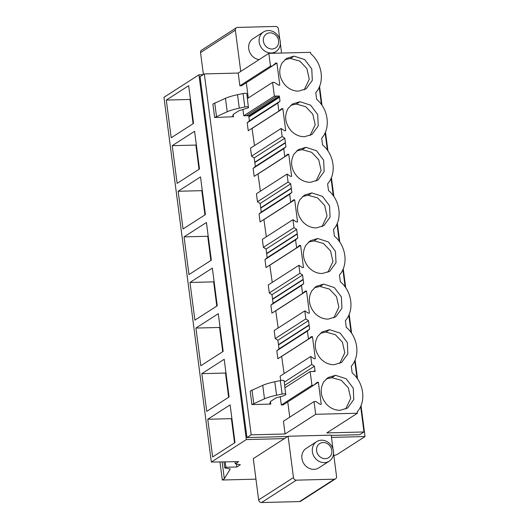 <?xml version="1.0" encoding="UTF-8"?>
<svg xmlns="http://www.w3.org/2000/svg" width="529" height="529" viewBox="0 0 529 529"><rect width="100%" height="100%" fill="white"/><g stroke="black" fill="none" stroke-linecap="round" stroke-linejoin="round"><path stroke-width="0.79" d="M198.964 74.801L246.342 439.579L211.342 462.075L163.964 97.303L198.964 74.801L203.123 74.695M293.469 477.535L258.648 499.925A2.784 2.46 57.3 0 0 261.531 502.55L296.352 480.16A2.784 2.46 57.3 0 1 293.469 477.535L288.107 436.246L284.443 438.601L246.342 439.579M361.009 405.538L365.036 436.544L331.485 437.397M319.556 86.359L322.022 105.37M325.48 131.959L327.947 150.97M331.399 177.552L333.872 196.57M337.323 223.152L339.79 242.163M343.242 268.745L345.715 287.763M349.166 314.345L351.633 333.356M355.085 359.945L357.558 378.956M360.652 406.384L363.972 431.962L359.72 434.693L331.227 435.42M287.664 436.531L246.944 437.576L200.068 76.659L204.313 73.928L251.189 434.845L246.944 437.576M166.304 100.074L188.668 85.698L193.561 123.396L171.198 137.771L166.304 100.074L189.957 99.472L193.105 123.693M184.072 236.866L206.429 222.491L211.329 260.189L188.965 274.564L184.072 236.866L207.725 236.265L210.873 260.486M189.99 282.466L212.354 268.091L217.247 305.788L194.89 320.164L189.99 282.466L213.643 281.858L216.791 306.079M172.223 145.673L194.586 131.298L199.486 168.996L177.122 183.371L172.223 145.673L195.882 145.065L199.023 169.293M178.147 191.267L200.511 176.898L205.404 214.595L183.041 228.971L178.147 191.267L201.8 190.665L204.948 214.886M201.833 373.659L206.733 411.357L229.09 396.981L224.197 359.284L201.833 373.659L225.493 373.051L228.634 397.279M195.915 328.059L200.808 365.757L223.172 351.388L218.272 313.684L195.915 328.059L219.568 327.458L222.716 351.679M207.758 419.259L230.122 404.883L235.015 442.581L212.651 456.957L207.758 419.259L231.411 418.651L234.559 442.872M222.134 461.903L224.322 478.719L230.28 468.952L224.799 467.96L225.896 467.252L236.88 466.975L240.358 464.733L235.293 463.821L238.685 461.638L211.342 462.075M224.322 478.719L222.306 480.015L255.95 479.155M333.859 455.654L336.993 454.57L365.036 436.544M284.443 438.601L253.285 458.636L258.648 499.925M288.107 436.246L331.194 435.142L332.979 448.903M319.192 87.206L321.447 104.55M325.117 132.799L327.372 150.15M331.042 178.399L333.29 195.743M336.96 223.998L339.215 241.343M342.885 269.592L345.133 286.943M348.803 315.191L351.058 332.536M354.728 360.785L356.982 378.136M363.972 431.962L326.796 432.914L357.406 413.235L315.694 414.3L285.085 433.978L251.189 434.845M315.694 414.3L314.041 401.557L315.793 401.511L320.098 404.328L321.242 404.295L318.372 382.216L317.228 382.249L313.684 385.264L311.931 385.31L310.146 371.563L315.105 371.437L314.424 366.207L311.766 364.461L310.728 356.473L314.173 358.728L315.317 358.702L312.454 336.623L311.303 336.649L308.467 339.069L307.428 331.075L309.624 329.21L308.506 320.607L305.841 318.868L304.803 310.873L308.248 313.135L309.399 313.102L306.529 291.023L305.385 291.049L302.542 293.469L301.504 285.481L303.699 283.61L303.097 278.955L302.581 275.014L299.917 273.268L298.878 265.274L302.33 267.535L303.474 267.509L300.611 245.423L299.46 245.456L296.624 247.876L295.585 239.882L297.781 238.01L296.663 229.414L293.998 227.668L292.96 219.68L296.405 221.935L297.556 221.909L294.686 199.83L293.535 199.856L290.699 202.276L289.661 194.282L291.856 192.417L291.307 188.165L290.738 183.821L288.074 182.075L287.035 174.081L290.487 176.342L291.631 176.309L288.761 154.23L287.617 154.263L284.774 156.677L283.742 148.689L285.931 146.817L284.82 138.221L282.155 136.475L281.117 128.487L284.562 130.742L285.713 130.716L282.843 108.637L281.692 108.663L278.856 111.083L277.818 103.089L280.013 101.224L279.332 95.994L274.372 96.119L272.587 82.372L274.339 82.332L278.638 85.149L279.788 85.116L276.918 63.037L275.774 63.063L272.23 66.085L270.478 66.125L268.818 53.383L238.209 73.062L204.313 73.928M268.818 53.383L310.53 52.318L310.715 53.727C322.472 63.341 324.958 82.491 315.773 92.641L316.64 99.326C328.397 108.941 330.883 128.084 321.692 138.241L322.558 144.92C334.321 154.534 336.808 173.684 327.616 183.834L328.483 190.519C340.24 200.134 342.726 219.284 333.534 229.434L334.407 236.113C346.164 245.734 348.651 264.877 339.459 275.034L340.326 281.712C352.083 291.327 354.569 310.477 345.384 320.627L346.25 327.312C358.007 336.927 360.494 356.077 351.302 366.227L352.169 372.905C363.926 382.527 366.418 401.67 357.227 411.82L357.406 413.235M190.414 99.174L189.957 99.472M208.181 235.967L207.725 236.265M214.106 281.567L213.643 281.858M196.338 144.774L195.882 145.065M202.257 190.374L201.8 190.665M225.949 372.76L225.493 373.051M220.024 327.16L219.568 327.458M231.867 418.36L231.411 418.651M235.021 461.698L235.293 463.821M236.496 464.032L236.88 466.975M225.195 461.857L225.896 467.252M224.005 461.877L224.799 467.96M219.958 461.943L222.306 480.015M296.352 480.16L334.368 479.188A2.784 2.46 57.3 0 0 336.556 476.431L333.568 453.413M261.531 502.55L299.546 501.578A2.784 2.46 57.3 0 0 300.703 501.228L335.525 478.838M316.653 441.662A11.605 10.243 57.3 0 0 316.587 441.702A11.605 10.243 57.3 0 0 314.332 456.996A11.605 10.243 57.3 0 0 329.203 461.182A11.605 10.243 57.3 0 0 329.269 461.136A11.605 10.243 57.3 0 0 331.524 445.841A11.605 10.243 57.3 0 0 316.653 441.662L306.205 448.374A11.605 10.243 57.3 0 0 306.139 448.42A11.605 10.243 57.3 0 0 302.515 452.996A11.605 10.243 57.3 0 0 306.013 466.234A11.605 10.243 57.3 0 0 318.756 467.901A11.605 10.243 57.3 0 0 318.822 467.854M281.567 53.059L280.363 43.755M279.775 39.245L278.452 29.075A2.784 2.46 57.3 0 0 275.569 26.45L237.554 27.422A2.784 2.46 57.3 0 0 235.372 30.179L200.544 52.569A2.784 2.46 57.3 0 1 201.575 50.162L236.397 27.773M203.394 74.516L200.544 52.569M240.728 71.441L235.372 30.179M253.067 38.677A11.605 10.243 57.3 0 0 253.001 38.723A11.605 10.243 57.3 0 0 252.935 38.762A11.605 10.243 57.3 0 0 249.311 43.338A11.605 10.243 57.3 0 0 259.124 59.612A11.605 10.243 57.3 0 1 249.311 43.338A11.605 10.243 57.3 0 1 252.935 38.762A11.605 10.243 57.3 0 1 253.001 38.723L263.449 32.005A11.605 10.243 57.3 0 0 263.382 32.044A11.605 10.243 57.3 0 0 261.128 47.345A11.605 10.243 57.3 0 0 275.999 51.525A11.605 10.243 57.3 0 0 276.065 51.478A11.605 10.243 57.3 0 0 278.314 36.184A11.605 10.243 57.3 0 0 263.449 32.005M284.999 84.984C288.894 89.09 293.43 91.14 298.62 91.12L306.126 88.846L312.328 80.315L311.773 68.949L304.684 59.559L294.078 56.114L286.559 58.388L282.129 62.905C278.194 70.39 279.153 77.75 284.999 84.984M302.767 221.777C306.655 225.883 311.197 227.926 316.388 227.913L323.893 225.638L330.096 217.108L329.541 205.741L322.452 196.352L311.839 192.906L304.327 195.181L299.897 199.697C295.962 207.183 296.914 214.543 302.767 221.777M314.61 312.97C318.504 317.076 323.04 319.126 328.231 319.106L335.736 316.831L341.939 308.301L341.384 296.934L334.295 287.545L323.688 284.099L316.17 286.374L311.74 290.89C307.805 298.376 308.757 305.736 314.61 312.97M320.534 358.569C324.422 362.676 328.965 364.719 334.156 364.706L341.655 362.431L347.864 353.894L347.308 342.534L340.22 333.144L329.607 329.699L322.095 331.974L317.664 336.484C313.723 343.969 314.682 351.329 320.534 358.569M335.531 375.292L328.013 377.574L323.583 382.083C319.648 389.569 320.607 396.929 326.453 404.163C330.347 408.269 334.883 410.319 340.074 410.299L347.579 408.024L353.782 399.494L353.227 388.127L346.138 378.744L335.531 375.292L331.862 377.653L326.274 378.89M310.463 182.313L317.969 180.039L324.171 171.508L323.616 160.142L316.527 150.758L305.921 147.307L298.402 149.581L293.979 154.098C290.037 161.583 290.996 168.943 296.842 176.177C300.737 180.283 305.279 182.333 310.463 182.313M290.924 130.584C294.812 134.69 299.354 136.733 304.545 136.713L312.05 134.445L318.253 125.909L317.698 114.548L310.609 105.159L299.996 101.713L292.484 103.988L288.054 108.498C284.119 115.983 285.071 123.343 290.924 130.584M322.306 273.506L329.812 271.232L336.021 262.701L335.459 251.341L328.377 241.951L317.764 238.5L310.252 240.781L305.822 245.291C301.88 252.776 302.839 260.136 308.685 267.37C312.579 271.483 317.122 273.526 322.306 273.506M285.085 433.978L283.432 421.229L314.041 401.557M289.747 417.169L287.769 401.921M313.684 385.264L283.075 404.943L281.322 404.983L280.231 396.611M280.681 380.51L280.119 376.145L310.728 356.473M284.093 373.593L281.659 356.301M308.467 339.069L277.857 358.748L276.819 350.753L279.014 348.882L277.897 340.286L275.232 338.54L274.194 330.552L304.803 310.873M278.168 328L275.735 310.702M302.542 293.469L271.932 313.148L270.894 305.154L273.09 303.289L272.488 298.627L271.972 294.693L269.307 292.947L268.269 284.952L298.878 265.274M272.243 282.4L269.81 265.108M296.624 247.876L266.014 267.548L264.976 259.56L267.171 257.689L266.054 249.093L263.389 247.347L262.351 239.359L292.96 219.68M266.325 236.8L263.892 219.509M290.699 202.276L260.089 221.955L259.051 213.961L261.247 212.096L260.698 207.844L260.129 203.493L257.464 201.747L256.426 193.759L287.035 174.081M260.4 191.207L257.967 173.915M284.774 156.677L254.165 176.355L253.127 168.367L255.322 166.496L254.211 157.9L251.546 156.154L250.508 148.16L281.117 128.487M254.482 145.607L252.049 128.316M278.856 111.083L248.246 130.756L247.208 122.768L249.404 120.896L248.723 115.672L243.757 115.798L242.95 109.563M248.293 97.991L246.316 82.742M272.23 66.085L241.621 85.758L239.868 85.804L238.209 73.062M232.41 116.764L214.642 117.524L212.889 104.061L225.453 98.288C228.614 96.946 232.641 95.749 237.528 94.704L243.069 93.527C245.317 93.15 246.574 93.197 246.845 93.679L248.432 107.757L238.896 110.753L233.329 114.33L232.403 116.81M251.923 404.573L270.795 404.09L269.691 403.806L270.61 401.379L276.178 397.801L282.81 396.062L285.713 394.799L284.126 380.728C283.855 380.245 282.598 380.199 280.35 380.576L274.809 381.753C269.922 382.798 265.895 383.994 262.734 385.33L250.171 391.11L251.923 404.573L264.487 398.8C267.648 397.458 271.668 396.261 276.561 395.216L282.102 394.039C284.344 393.662 285.6 393.708 285.872 394.191M270.478 66.125L239.868 85.804M310.146 371.563L285.038 387.697M311.931 385.31L281.322 404.983M318.372 382.216L313.836 385.132M276.918 63.037L272.382 65.953M272.587 82.372L247.479 98.513M274.372 96.119L243.757 115.798M279.332 95.994L248.723 115.672M280.013 101.224L249.404 120.896M277.818 103.089L247.208 122.768M282.843 108.637L252.234 128.309M282.155 136.475L251.546 156.154M284.82 138.221L254.211 157.9M285.931 146.817L255.322 166.496M283.742 148.689L253.127 168.367M288.761 154.23L258.152 173.909M288.074 182.075L257.464 201.747M290.738 183.821L260.129 203.493M291.856 192.417L261.247 212.096M289.661 194.282L259.051 213.961M294.686 199.83L264.077 219.502M293.998 227.668L263.389 247.347M296.663 229.414L266.054 249.093M297.781 238.01L267.171 257.689M295.585 239.882L264.976 259.56M300.611 245.423L270.002 265.102M299.917 273.268L269.307 292.947M302.581 275.014L271.972 294.693M303.699 283.61L273.09 303.289M301.504 285.481L270.894 305.154M306.529 291.023L275.92 310.702M305.841 318.868L275.232 338.54M308.506 320.607L277.897 340.286M309.624 329.21L279.014 348.882M307.428 331.075L276.819 350.753M312.454 336.623L281.845 356.295M311.766 364.461L284.311 382.11M314.424 366.207L284.728 385.297M304.201 89.884L309.267 79.211L306.88 68.605L299.824 61.113L290.408 58.468L284.82 59.711M321.969 226.677L327.034 216.004L324.647 205.397L317.585 197.906L308.176 195.261L302.588 196.504M333.812 317.869L338.877 307.197L336.49 296.59L329.435 289.099L320.019 286.454L314.431 287.697M339.73 363.463L344.802 352.797L342.415 342.19L335.353 334.698L325.943 332.053L320.349 333.296M345.655 409.062L350.72 398.39L348.333 387.783L341.278 380.291L331.862 377.653M316.044 181.077L321.11 170.404L318.723 159.798L311.667 152.306L302.251 149.667L296.663 150.904M310.12 135.477L315.191 124.811L312.804 114.204L305.742 106.713L296.333 104.068L290.738 105.311M327.887 272.27L332.953 261.604L330.565 250.997L323.51 243.499L314.1 240.86L308.506 242.097M214.642 117.524L227.206 111.751C230.366 110.409 234.387 109.212 239.28 108.167L244.821 106.99C247.063 106.613 248.326 106.66 248.59 107.142M216.473 116.347L214.721 102.884M252.002 389.933L253.755 403.396M266.437 33.942A8.352 7.38 57.3 0 0 264.837 44.985A8.352 7.38 57.3 0 0 275.569 47.934A8.352 7.38 57.3 0 0 277.176 36.898A8.352 7.38 57.3 0 0 266.437 33.942M319.648 443.6A8.352 7.38 57.3 0 0 318.041 454.642A8.352 7.38 57.3 0 0 328.78 457.592A8.352 7.38 57.3 0 0 330.38 446.555A8.352 7.38 57.3 0 0 319.648 443.6M233.514 117.041L233.203 114.661M270.484 401.709L270.795 404.09M299.546 501.578L334.368 479.188M314.993 370.558L313.565 371.477M276.905 96.053L246.296 115.732M279.451 96.926L248.842 116.598M279.497 97.283L248.888 116.962M254.773 162.251L285.382 142.572M285.422 142.876L254.813 162.555M260.698 207.844L291.307 188.165M291.347 188.476L260.737 208.155M266.616 253.444L297.225 233.765M297.265 234.076L266.656 253.748M272.541 299.037L303.15 279.365M303.19 279.669L272.58 299.348M278.459 344.637L309.068 324.958M309.108 325.269L278.499 344.948M294.078 56.114L290.408 58.468M311.839 192.906L308.176 195.261M323.688 284.099L320.019 286.454M329.607 329.699L325.943 332.053M305.921 147.307L302.251 149.667M299.996 101.713L296.333 104.068M317.764 238.5L314.1 240.86M244.821 106.99L243.069 93.527M239.28 108.167L237.528 94.704M227.206 111.751L225.453 98.288M280.35 380.576L282.102 394.039M274.809 381.753L276.561 395.216M262.734 385.33L264.487 398.8M273.288 53.27L275.999 51.525M318.756 467.901L329.203 461.182"/></g></svg>

